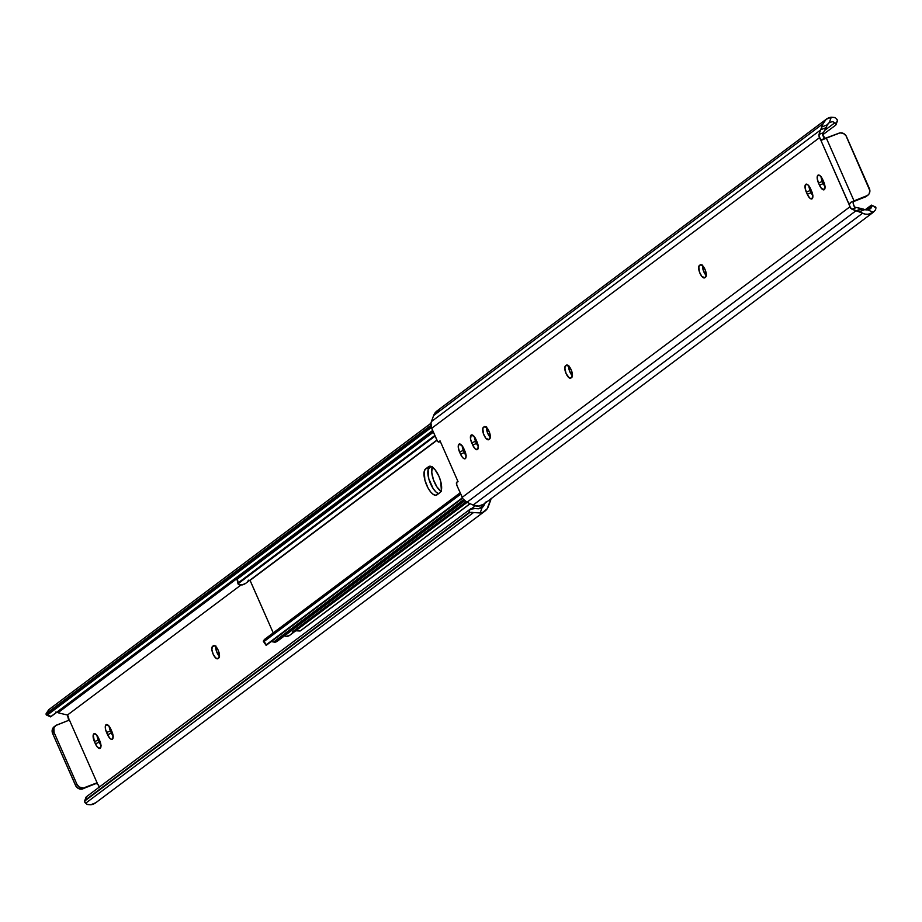 <?xml version="1.0" encoding="UTF-8"?>
<svg xmlns="http://www.w3.org/2000/svg" width="922" height="922" viewBox="0 0 922 922"><rect width="100%" height="100%" fill="white"/><g stroke="black" fill="none" stroke-linecap="round" stroke-linejoin="round"><path stroke-width="1.38" d="M96.983 735.272L98.262 740.089L94.401 741.599A6.742 2.616 68.6 0 1 94.102 733.705A6.742 2.616 68.6 0 1 98.712 738.372L99.68 740.55A6.742 2.616 68.6 0 1 100.233 748.307A6.742 2.616 68.6 0 1 99.991 748.433A6.742 2.616 68.6 0 1 95.369 743.777L99.219 742.268L101.086 745.402M109.153 726.156L110.433 730.962L106.572 732.483A6.742 2.616 68.6 0 1 106.272 724.588A6.742 2.616 68.6 0 1 110.882 729.244L111.85 731.434A6.742 2.616 68.6 0 1 112.403 739.179A6.742 2.616 68.6 0 1 112.15 739.317A6.742 2.616 68.6 0 1 107.54 734.661L111.389 733.151L113.256 736.286M85.158 800.181L468.825 512.678L470.082 509.244L86.426 796.746L84.594 801.114L469.736 512.517L85.158 800.181L86.426 796.746L470.082 509.244L474.991 508.587A8.989 3.089 -159.9 0 0 471.177 508.552L470.082 509.244L468.825 512.678L469.736 512.517L84.594 801.114L85.596 803.269L473.539 512.551L469.736 512.517A8.989 3.089 20.1 0 1 473.539 512.551L480.143 512.966L482.114 507.596L478.679 508.783L474.991 508.587L478.679 508.783L482.114 507.596L480.143 512.966L473.539 512.551L85.596 803.269A8.989 3.089 20.1 0 1 84.594 801.114L85.158 800.181L84.594 801.114M51.01 716.463L432.66 430.47L50.641 716.867L432.695 430.574L50.641 716.867L47.541 714.884L51.01 716.463M431.369 427.462L47.541 714.884L431.369 427.462M86.426 796.746L86.034 797.622M431.196 426.874L46.642 715.046L431.196 426.874M54.421 726.559L52.174 730.166L52.646 733.543L76.065 786.385L78.704 788.633L82 789.094L96.119 783.504A3.895 1.51 68.6 0 1 96.268 783.423A3.895 1.51 68.6 0 1 99.299 787.088M86.518 803.996L87.74 804.537L86.518 803.996M484.995 511.053A11.629 10.649 -126.8 0 1 480.143 512.966L482.828 512.286L487.081 508.921L491.011 498.767A8.989 8.24 -126.8 0 1 490.608 500.392L488.372 506.466A11.629 10.649 -126.8 0 1 484.995 511.053L95.588 802.866A11.629 10.649 53.2 0 1 90.736 804.779L87.74 804.537L90.736 804.779L95.784 802.716M96.729 783.412L97.34 783.147M55.7 712.084L57.199 712.383A7.134 6.535 53.2 0 0 56.784 712.268M48.785 709.663L46.1 713.72L430.931 425.353L46.1 713.72L46.642 715.046A8.989 1.844 114.5 0 1 46.457 715.011A8.989 1.844 114.5 0 1 46.1 713.72L48.751 709.686L430.977 423.256L431.392 421.608A8.989 8.24 53.2 0 0 431.692 428.281L437.443 441.085L438.688 442.122L440.013 440.797L458.061 481.71L456.863 482.125A2.997 1.164 68.6 0 1 456.863 482.125A2.997 1.164 -111.4 0 0 456.736 482.183A2.997 1.164 68.6 0 1 456.851 482.125L458.038 481.664L440.013 440.797L439.137 441.926A2.997 1.164 68.6 0 1 438.918 442.099A2.997 1.164 68.6 0 1 436.867 440.025L431.692 428.281L819.381 137.77L431.692 428.281L430.989 423.233M58.04 712.683L59.169 713.086L58.04 712.683L433.156 431.588L58.04 712.683M68.701 720.428L67.456 715.023L240.838 585.101L67.456 715.023L59.169 713.086L67.456 715.023A3.895 1.51 68.6 0 1 68.758 720.301M46.457 715.011L50.456 716.832A8.989 1.844 -65.5 0 0 50.641 716.867L50.111 716.117M54.075 732.46A5.993 5.497 -126.8 0 1 56.818 724.992L69.415 720.047L55.862 725.487L53.879 728.011L54.075 732.46L52.646 733.543L54.075 732.46L76.941 784.288L75.5 785.36A5.993 5.497 53.2 0 0 83.049 788.806L84.478 787.722A5.993 5.497 -126.8 0 1 76.941 784.288L54.075 732.46M55.631 725.649L54.191 726.732A5.993 5.497 53.2 0 0 52.646 733.543L75.5 785.36L76.941 784.288L79.142 786.985L83.429 788.01L97.075 782.778L96.119 783.504L97.847 784.288L99.426 787.503M484.373 504.645A7.134 6.535 -126.8 0 1 482.298 507.457A7.134 6.535 -126.8 0 1 482.114 507.596L484.845 503.377L484.373 504.645L478.887 508.76L484.373 504.645M96.994 735.399A6.742 2.616 -111.4 0 0 98.262 740.089L99.219 742.268A6.742 2.616 -111.4 0 0 100.947 745.23M109.153 726.282A6.742 2.616 -111.4 0 0 110.433 730.962L111.389 733.151A6.742 2.616 -111.4 0 0 113.118 736.113M215.817 645.907L216.497 651.347L219.528 656.441M212.579 646.334L213.339 645.757A6.742 2.616 68.6 0 1 213.593 645.619A6.742 2.616 68.6 0 1 218.353 650.609A6.742 2.616 68.6 0 1 218.756 658.031L217.995 658.608A6.742 2.616 68.6 0 1 217.742 658.746A6.742 2.616 68.6 0 1 212.982 653.756A6.742 2.616 68.6 0 1 212.579 646.334L214.999 645.896L218.203 650.275L219.494 656.095L217.995 658.608L215.679 657.951L213.132 654.09L211.841 649.272L212.579 646.334M215.713 646.46A6.742 2.616 -111.4 0 0 219.471 656.383M110.433 730.962L111.389 733.151L107.54 734.661L106.572 732.483L110.433 730.962M98.262 740.089L99.219 742.268L95.369 743.777L94.401 741.599L98.262 740.089M69.415 720.047L97.075 782.778L69.415 720.047M475.326 505.821L471.834 508.437L475.326 505.821M94.401 741.599L93.237 734.926L94.332 733.647L96.845 735.226L100.556 743.017L100.971 746.371L100.233 748.307L97.236 746.924L94.401 741.599M111.85 731.434L112.991 735.111L112.772 738.753L111.366 739.329L109.407 737.796L105.707 730.005L105.281 726.663L106.018 724.727L109.015 726.11L111.85 731.434M821.053 176.77A6.742 2.616 -111.4 0 0 822.32 181.45L818.459 182.959A6.742 2.616 68.6 0 1 818.16 175.076A6.742 2.616 68.6 0 1 822.781 179.732L823.738 181.911A6.742 2.616 68.6 0 1 824.291 189.667L821.295 188.284L818.459 182.959L817.18 178.153L817.918 175.215L820.234 175.871L822.781 179.732L824.879 185.599L824.291 189.667A6.742 2.616 68.6 0 1 824.049 189.805A6.742 2.616 68.6 0 1 819.428 185.149L823.288 183.628A6.742 2.616 -111.4 0 0 825.006 186.601M808.882 185.887A6.742 2.616 -111.4 0 0 810.15 190.566L806.301 192.087A6.742 2.616 68.6 0 1 805.989 184.193A6.742 2.616 68.6 0 1 810.611 188.849L811.567 191.038A6.742 2.616 68.6 0 1 812.121 198.783L809.804 198.126L807.257 194.265L805.16 188.399L805.747 184.331L808.064 184.988L810.611 188.849L812.708 194.715L812.121 198.783A6.742 2.616 68.6 0 1 811.879 198.922A6.742 2.616 68.6 0 1 807.257 194.265L811.118 192.756A6.742 2.616 -111.4 0 0 812.847 195.718M474.277 436.625A6.742 2.616 -111.4 0 0 475.545 441.304L471.695 442.814A6.742 2.616 68.6 0 1 471.384 434.93A6.742 2.616 68.6 0 1 476.006 439.587L476.974 441.765A6.742 2.616 68.6 0 1 477.515 449.521L475.199 448.864L472.652 445.003L470.554 439.137L471.142 435.069L474.139 436.452L476.974 441.765L478.253 446.582L477.515 449.521A6.742 2.616 68.6 0 1 477.273 449.659A6.742 2.616 68.6 0 1 472.652 445.003L476.513 443.482A6.742 2.616 -111.4 0 0 478.241 446.455M462.106 445.741A6.742 2.616 -111.4 0 0 463.386 450.42L459.525 451.941A6.742 2.616 68.6 0 1 459.214 444.047A6.742 2.616 68.6 0 1 463.835 448.703L464.803 450.893A6.742 2.616 68.6 0 1 465.345 458.637L463.697 458.511L462.36 457.254L459.525 451.941L458.246 447.124L458.972 444.185L461.968 445.568L464.803 450.893L466.083 455.699L465.345 458.637A6.742 2.616 68.6 0 1 465.103 458.776A6.742 2.616 68.6 0 1 460.493 454.12L464.342 452.61A6.742 2.616 -111.4 0 0 466.071 455.572M835.574 125.254L822.666 134.808L835.574 125.254L835.966 124.378L834.952 122.695A8.989 3.089 20.1 0 1 835.954 124.85L837.337 121.07M865.216 209.732L871.359 205.133L865.216 209.732M874.459 207.116L875.623 207.035L875.9 208.28A8.989 1.844 -65.5 0 0 875.543 206.989A8.989 1.844 -65.5 0 0 875.358 206.954M837.407 120.886L836.842 121.819L837.407 120.886A8.989 3.089 -159.9 0 0 836.404 118.731L837.418 120.413L836.842 121.819M870.426 208.81L871.901 206.459L871.359 205.133A8.989 1.844 114.5 0 1 871.544 205.168A8.989 1.844 114.5 0 1 871.901 206.459L867.268 209.916L871.901 206.459L870.783 208.522L867.786 209.87L873.215 212.337L868.109 214.261L865.285 214.123L851.974 209.271L856.457 207.508L861.782 208.637L856.331 210.781L859.281 211.783L864.801 209.617L862.831 208.914L856.331 210.781L850.752 208.314L820.499 139.453L849.3 204.753L850.672 202.367L854.026 200.881L826.354 138.139L840 132.906L843.296 133.367L845.935 135.615L869.884 190.704L869.077 193.897L867.579 195.441L854.026 200.881L826.354 138.139L822.124 139.96L820.707 139.648M875.704 209.213L875.197 210.262L875.704 209.213M873.215 212.337L875.197 210.262L873.215 212.337A11.629 10.649 -126.8 0 1 862.531 213.27L473.113 505.072A11.629 10.649 53.2 0 0 483.808 504.15L873.249 212.314L867.786 209.87A7.134 6.535 -126.8 0 1 864.801 209.617L867.786 209.87L870.783 208.522M859.281 211.783L864.801 209.617L856.457 207.508L851.974 209.271L849.854 206.851L462.164 497.373A8.989 8.24 53.2 0 0 466.97 502.271L473.113 505.072L862.531 213.27L859.281 211.783M486.136 501.81L483.808 504.15L478.702 506.063L473.113 505.072L466.97 502.271L856.042 210.723L466.97 502.271L463.017 498.917L456.989 485.629A2.997 1.164 68.6 0 1 456.736 482.183L456.77 485.087L462.164 497.373L849.854 206.851A3.895 1.51 68.6 0 1 849.3 204.753L850.372 202.529M850.672 202.367L866.622 195.937A5.993 5.497 -126.8 0 0 869.354 188.457L846.5 136.64A5.993 5.497 -126.8 0 0 838.951 133.194L821.006 139.856L818.897 136.087L819.566 132.169L820.603 129.795L826.066 127.651L827.38 124.77L821.859 126.936L823.035 123.721L826.216 119.284L831.264 117.221L829.293 122.603L827.38 124.77L821.859 126.936L820.603 129.795L826.066 127.651L827.38 124.77A7.134 6.535 -126.8 0 1 829.109 122.73A7.134 6.535 -126.8 0 1 829.293 122.603L832.439 121.623L834.952 122.695L824.591 130.463L834.952 122.695L832.439 121.623L829.293 122.603L831.264 117.221L834.26 117.463L831.264 117.221A11.629 10.649 -126.8 0 0 826.412 119.134L437.005 410.947A11.629 10.649 53.2 0 0 433.628 415.534L431.392 421.608L820.465 130.06L431.392 421.608L433.628 415.534L823.035 123.721L433.628 415.534L434.919 413.079L439.172 409.714M835.47 118.004L834.26 117.463L835.47 118.004M866.138 196.513L853.242 201.699L865.182 197.008A5.993 5.497 53.2 0 0 866.369 196.351L867.809 195.268M704.8 277.752L701.803 276.37L699.452 272.002L698.772 266.562L700.628 264.706L703.152 266.297L705.503 270.653L706.31 275.252L704.8 277.752A6.742 2.616 68.6 0 1 704.558 277.891A6.742 2.616 68.6 0 1 699.798 272.9A6.742 2.616 68.6 0 1 699.383 265.478L700.155 264.902A6.742 2.616 68.6 0 1 700.397 264.775A6.742 2.616 68.6 0 1 705.157 269.754A6.742 2.616 68.6 0 1 705.572 277.176L704.8 277.752M571.709 377.49L569.289 377.928L566.073 373.548L564.783 367.717L566.292 365.216L569.289 366.599L571.64 370.967L572.447 375.554L570.937 378.066A6.742 2.616 68.6 0 1 570.695 378.204A6.742 2.616 68.6 0 1 565.935 373.214A6.742 2.616 68.6 0 1 565.532 365.792L566.292 365.216A6.742 2.616 68.6 0 1 566.534 365.077A6.742 2.616 68.6 0 1 571.294 370.068A6.742 2.616 68.6 0 1 571.709 377.49M488.821 439.598L485.825 438.215L483.474 433.847L482.794 428.407L484.649 426.552L487.173 428.131L489.524 432.499L490.331 437.097L488.821 439.598A6.742 2.616 68.6 0 1 488.579 439.736A6.742 2.616 68.6 0 1 483.82 434.746A6.742 2.616 68.6 0 1 483.405 427.324L484.177 426.748A6.742 2.616 68.6 0 1 484.419 426.609A6.742 2.616 68.6 0 1 489.179 431.6A6.742 2.616 68.6 0 1 489.594 439.022L488.821 439.598M820.499 139.453A3.895 1.51 68.6 0 1 819.381 137.77L818.967 134.428L823.438 132.664L826.066 127.651L823.438 132.664L818.967 134.428L823.035 123.721A11.629 10.649 -126.8 0 1 826.412 119.134M460.493 454.12L459.525 451.941L463.386 450.42L464.342 452.61L460.493 454.12M472.652 445.003L471.695 442.814L475.545 441.304L476.513 443.482L472.652 445.003M485.237 426.609L483.405 427.324L485.237 426.609M486.551 427.462A6.742 2.616 -111.4 0 0 490.308 437.374M567.353 365.077L565.532 365.792L567.353 365.077M568.667 365.919A6.742 2.616 -111.4 0 0 572.424 375.842M701.216 264.764L699.383 265.478L701.216 264.764M702.529 265.617A6.742 2.616 -111.4 0 0 706.287 275.54M807.257 194.265L806.301 192.087L810.15 190.566L811.118 192.756L807.257 194.265M819.428 185.149L818.459 182.959L822.32 181.45L823.288 183.628L819.428 185.149M823 139.625L821.606 140.017M825.536 138.623L822.862 135.384L823.438 132.664L822.574 134.497A3.895 1.51 -111.4 0 0 825.271 138.588M855.535 207.289L854.544 206.977L855.535 207.289M853.553 201.238A3.895 1.51 -111.4 0 0 854.544 206.977L853.207 203.578L853.553 201.238M440.313 441.465L439.137 441.926L440.313 441.465M821.041 176.632L822.32 181.45L825.155 186.774M808.871 185.76L810.15 190.566L812.985 195.89M702.622 265.052L703.302 270.492L706.344 275.586M568.759 365.366L569.45 370.805L572.481 375.899M486.643 426.898L487.335 432.337L490.366 437.431M474.265 436.498L475.545 441.304L478.38 446.628M462.095 445.614L463.386 450.42L466.209 455.745M236.989 579.339L433.398 432.141L237.334 579.062L238.21 582.831L434.861 435.472L238.21 582.831L238.014 583.776L435.126 436.071L238.014 583.776L237.092 579.339M460.735 494.134L264.084 641.493L266.297 644.743L462.371 497.822L265.997 645.1L462.567 498.191L266.204 645.342L264.084 641.493L460.735 494.134M250.069 580.364L436.993 440.29L250.069 580.364L273.235 632.895L249.943 580.157M238.118 584.087L242.175 584.928L239.259 584.882L238.014 583.776M263.404 641.355L460.516 493.639L264.084 641.493L263.346 640.997L264.533 639.43L263.323 641.228M428.626 466.647L430.805 466.325L434.954 469.563L438.895 476.19L440.728 481.411L441.361 490.262L440.059 492.555L435.991 495.275L433.501 494.572L430.666 491.933L427.923 487.773L424.881 480.097L424.247 471.234L425.561 468.941L428.626 466.647A14.233 5.509 68.6 0 1 429.145 466.359A14.233 5.509 68.6 0 1 439.183 476.881A14.233 5.509 68.6 0 1 440.059 492.555L436.982 494.86A14.233 5.509 68.6 0 1 436.475 495.149A14.233 5.509 68.6 0 1 426.425 484.615A14.233 5.509 68.6 0 1 425.561 468.941L429.41 467.431A14.233 5.509 -111.4 0 0 429.525 481.146A14.233 5.509 -111.4 0 0 438.607 493.639A14.233 5.509 68.6 0 1 429.525 481.146A14.233 5.509 68.6 0 1 429.41 467.431L425.561 468.941L428.626 466.647M242.175 584.928A11.629 10.649 53.2 0 0 245.897 583.2L242.175 584.928M270.941 641.562L273.661 642A2.997 2.743 53.2 0 0 274.963 642.173L273.661 642L463.582 499.678L273.661 642A7.134 6.535 53.2 0 0 271.252 641.562M277.971 640.617L464.215 500.358L274.963 642.173A5.497 5.036 53.2 0 0 277.268 641.263L464.7 500.807M430.862 466.348L428.108 469.724L428.742 478.576L433.11 488.499L435.956 491.956L438.665 493.662L435.956 491.956L433.11 488.499L428.742 478.576L428.108 469.724L429.41 467.431L431.519 466.601L429.41 467.431L430.862 466.348M248.548 580.18L247.361 581.851M265.813 638.531L267.68 637.701M470.128 503.712L301.967 629.726L470.128 503.712M470.047 503.677L301.967 629.726L300.123 631.005L295.743 630.786L300.123 631.005L470.047 503.677M432.487 466.832L431.727 472.122L433.409 479.694L436.97 486.977L441.212 491.541M284.011 635.604L286.293 636.33L289.577 635.408L467.143 502.352L290.038 634.97M432.36 467.097A14.233 5.509 -111.4 0 0 433.421 479.751A14.233 5.509 -111.4 0 0 440.97 491.38M284.495 635.846A5.497 5.036 53.2 0 0 289.577 635.408L467.143 502.352M84.663 800.93L86.057 797.115M456.851 482.125L458.038 481.664M875.543 206.989L871.544 205.168M438.918 442.099L440.347 441.534M236.977 579.373L238.026 583.845M263.358 641.309L266.02 645.227M436.89 440.082L245.897 583.2M264.891 639.142L460.159 492.821M466.071 501.798L292.262 632.043"/></g></svg>
